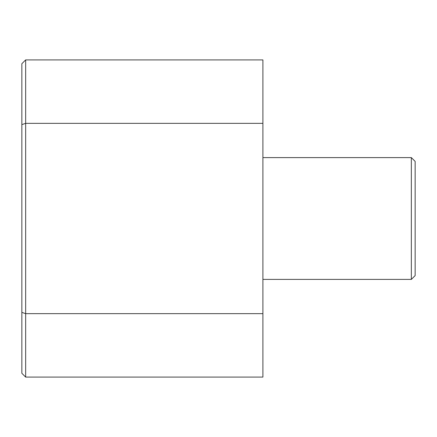 <?xml version="1.0" encoding="UTF-8"?>
<svg xmlns="http://www.w3.org/2000/svg" width="437" height="437" viewBox="0 0 437 437"><rect width="100%" height="100%" fill="white"/><g stroke="black" fill="none" stroke-linecap="round" stroke-linejoin="round"><path stroke-width="0.66" d="M25.657 59.913L262.905 59.913L262.905 123.349L25.657 123.349L25.657 59.913L21.85 63.72L21.85 124.621L25.657 123.349L25.657 313.651L262.905 313.651L262.905 123.349M21.85 124.621L21.85 373.28L25.657 377.087L262.905 377.087L262.905 313.651M25.657 377.087L25.657 313.651L21.85 312.379M262.905 279.396L411.343 279.396L415.15 275.594L415.15 161.406L411.343 157.604L262.905 157.604M411.343 157.604L411.343 279.396"/></g></svg>

